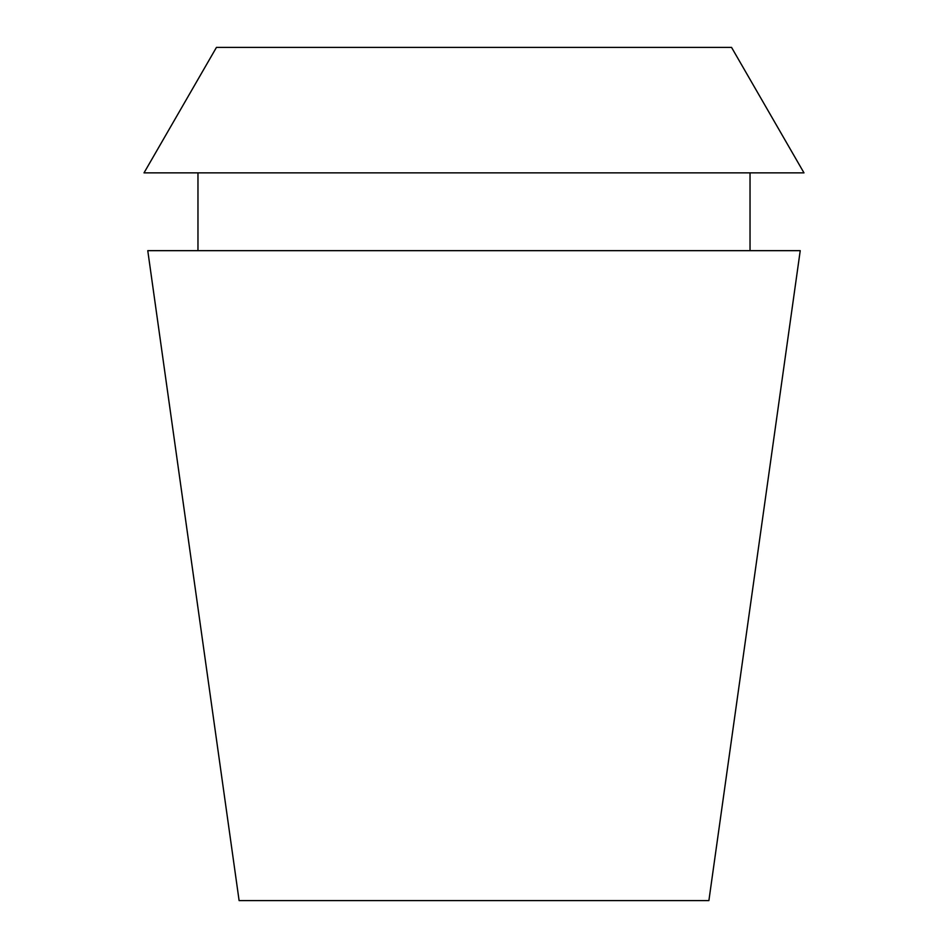<?xml version="1.0" encoding="UTF-8"?>
<svg xmlns="http://www.w3.org/2000/svg" width="948" height="948" viewBox="0 0 948 948"><rect width="100%" height="100%" fill="white"/><g stroke="black" fill="none" stroke-linecap="round" stroke-linejoin="round"><path stroke-width="1.42" d="M731.548 47.4L216.452 47.4L144.013 172.868L803.987 172.868L731.548 47.4M800.231 250.663L147.77 250.663L239.109 900.6L708.891 900.6L800.231 250.663M750.034 250.663L750.034 172.868M197.966 250.663L197.966 172.868"/></g></svg>
